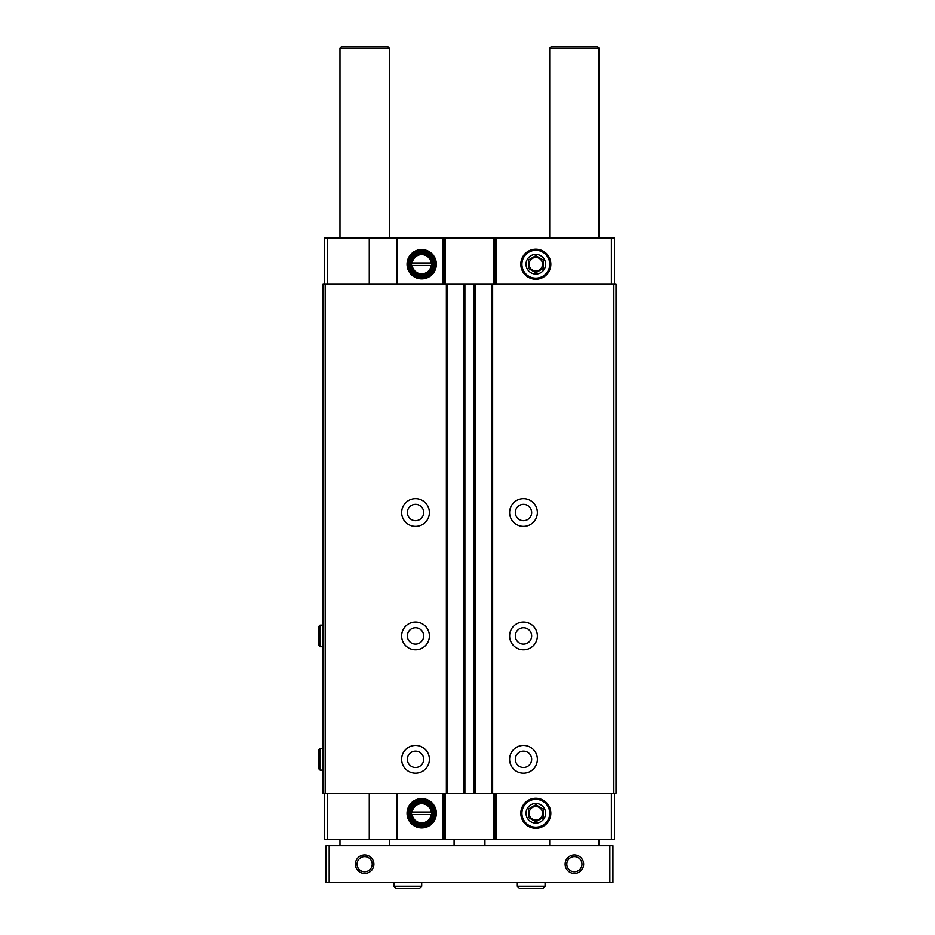 <?xml version="1.0" encoding="UTF-8"?>
<svg xmlns="http://www.w3.org/2000/svg" width="935" height="935" viewBox="0 0 935 935"><rect width="100%" height="100%" fill="white"/><g stroke="black" fill="none" stroke-linecap="round" stroke-linejoin="round"><path stroke-width="1.4" d="M431.175 262.98L411.517 262.98L411.517 265.458L412.206 265.458A9.56 9.56 0 0 0 431.175 265.458L431.876 265.458L431.876 262.98L431.175 262.98A9.56 9.56 0 0 0 412.206 262.98L411.517 262.98L411.517 265.458L431.876 265.458L431.876 262.98L431.175 262.98M431.175 812.059L411.517 812.059L411.517 814.525L412.206 814.525A9.56 9.56 0 0 0 431.175 814.525L431.876 814.525L431.876 812.059L431.175 812.059A9.56 9.56 0 0 0 412.206 812.059L411.517 812.059L411.517 814.525L431.876 814.525L431.876 812.059L431.175 812.059M327.612 284.275L327.612 238.004L369.255 238.004L369.255 284.275M421.697 278.864A14.644 14.644 0 0 0 434.378 256.903A14.644 14.644 0 0 0 409.016 256.903A14.644 14.644 0 0 0 421.697 278.864M397.013 284.275L397.013 238.004L614.482 238.004L614.482 284.275M369.255 238.004L397.013 238.004M327.612 238.004L324.527 238.004L324.527 284.275M369.255 793.242L369.255 839.513L324.527 839.513L324.527 793.242M327.612 793.242L327.612 839.513M325.17 284.275L322.984 284.275L322.984 793.242L616.025 793.242L616.025 284.275L325.17 284.275L325.17 793.242M613.851 284.275L613.851 793.242M523.483 498.659A13.885 13.885 0 0 1 535.51 519.474A13.885 13.885 0 0 1 511.468 519.474A13.885 13.885 0 0 1 523.483 498.659M523.483 622.044A13.885 13.885 0 0 1 535.51 642.859A13.885 13.885 0 0 1 511.468 642.859A13.885 13.885 0 0 1 523.483 622.044M523.483 745.429A13.885 13.885 0 0 1 535.51 766.256A13.885 13.885 0 0 1 511.468 766.256A13.885 13.885 0 0 1 523.483 745.429M491.401 284.275L491.401 793.242M475.366 284.275L475.366 793.242M463.643 284.275L463.643 793.242M447.608 284.275L447.608 793.242M415.526 498.659A13.885 13.885 0 0 1 427.54 519.474A13.885 13.885 0 0 1 403.499 519.474A13.885 13.885 0 0 1 415.526 498.659M415.526 622.044A13.885 13.885 0 0 1 427.54 642.859A13.885 13.885 0 0 1 403.499 642.859A13.885 13.885 0 0 1 415.526 622.044M415.526 745.429A13.885 13.885 0 0 1 427.54 766.256A13.885 13.885 0 0 1 403.499 766.256A13.885 13.885 0 0 1 415.526 745.429M611.396 284.275L611.396 238.004M535.825 279.226A15.007 15.007 0 0 0 548.822 256.716A15.007 15.007 0 0 0 522.829 256.716A15.007 15.007 0 0 0 535.825 279.226M494.954 284.275L494.954 238.004M444.055 284.275L444.055 238.004M614.482 793.242L614.482 839.513L494.954 839.513L494.954 793.242M611.396 793.242L611.396 839.513M535.825 828.293A15.007 15.007 0 0 0 548.822 805.795A15.007 15.007 0 0 0 522.829 805.795A15.007 15.007 0 0 0 535.825 828.293M493.715 793.242L493.715 839.513L494.954 839.513M493.715 839.513L397.013 839.513L397.013 793.242M444.055 793.242L444.055 839.513M421.697 827.931A14.644 14.644 0 0 0 434.378 805.97A14.644 14.644 0 0 0 409.016 805.97A14.644 14.644 0 0 0 421.697 827.931M369.255 839.513L397.013 839.513M523.483 751.132A8.17 8.17 0 0 1 530.566 763.392A8.17 8.17 0 0 1 516.412 763.392A8.17 8.17 0 0 1 523.483 751.132M415.526 751.132A8.17 8.17 0 0 1 422.597 763.392A8.17 8.17 0 0 1 408.443 763.392A8.17 8.17 0 0 1 415.526 751.132M523.483 627.747A8.17 8.17 0 0 1 530.566 640.008A8.17 8.17 0 0 1 516.412 640.008A8.17 8.17 0 0 1 523.483 627.747M415.526 627.747A8.17 8.17 0 0 1 422.597 640.008A8.17 8.17 0 0 1 408.443 640.008A8.17 8.17 0 0 1 415.526 627.747M523.483 504.362A8.17 8.17 0 0 1 530.566 516.623A8.17 8.17 0 0 1 516.412 516.623A8.17 8.17 0 0 1 523.483 504.362M415.526 504.362A8.17 8.17 0 0 1 422.597 516.623A8.17 8.17 0 0 1 408.443 516.623A8.17 8.17 0 0 1 415.526 504.362M421.697 823.782A10.484 10.484 0 0 0 430.778 808.05A10.484 10.484 0 0 0 412.615 808.05A10.484 10.484 0 0 0 421.697 823.782M421.697 824.238A10.951 10.951 0 0 0 431.175 807.817A10.951 10.951 0 0 0 412.206 807.817A10.951 10.951 0 0 0 421.697 824.238M421.697 825.009A11.723 11.723 0 0 0 431.841 807.431A11.723 11.723 0 0 0 411.54 807.431A11.723 11.723 0 0 0 421.697 825.009M421.697 825.628A12.342 12.342 0 0 0 432.379 807.127A12.342 12.342 0 0 0 411.003 807.127A12.342 12.342 0 0 0 421.697 825.628M421.697 826.867A13.569 13.569 0 0 0 433.443 806.508A13.569 13.569 0 0 0 409.939 806.508A13.569 13.569 0 0 0 421.697 826.867M421.697 274.703A10.484 10.484 0 0 0 430.778 258.972A10.484 10.484 0 0 0 412.615 258.972A10.484 10.484 0 0 0 421.697 274.703M421.697 275.171A10.951 10.951 0 0 0 431.175 258.75A10.951 10.951 0 0 0 412.206 258.75A10.951 10.951 0 0 0 421.697 275.171M421.697 275.942A11.723 11.723 0 0 0 431.841 258.364A11.723 11.723 0 0 0 411.54 258.364A11.723 11.723 0 0 0 421.697 275.942M421.697 276.561A12.342 12.342 0 0 0 432.379 258.048A12.342 12.342 0 0 0 411.003 258.048A12.342 12.342 0 0 0 421.697 276.561M421.697 277.788A13.569 13.569 0 0 0 433.443 257.429A13.569 13.569 0 0 0 409.939 257.429A13.569 13.569 0 0 0 421.697 277.788M609.854 845.684L326.07 845.684L326.07 882.698L612.939 882.698L612.939 845.684L609.854 845.684L609.854 882.698M583.639 864.185A9.256 9.256 0 0 1 569.754 872.203A9.256 9.256 0 0 1 569.754 856.179A9.256 9.256 0 0 1 583.639 864.185M373.883 864.185A9.256 9.256 0 0 1 359.998 872.203A9.256 9.256 0 0 1 359.998 856.179A9.256 9.256 0 0 1 373.883 864.185M329.155 845.684L329.155 882.698M339.954 238.004L339.954 48.293L389.299 48.293L389.299 238.004M339.954 845.684L339.954 839.513M339.954 48.293L341.485 46.75L387.756 46.75L389.299 48.293M549.71 238.004L549.71 48.293L599.066 48.293L599.066 238.004M549.71 845.684L549.71 839.513M549.71 48.293L551.253 46.75L597.523 46.75L599.066 48.293M484.926 839.513L484.926 845.684M372.212 864.185A7.585 7.585 0 0 1 360.84 870.754A7.585 7.585 0 0 1 360.84 857.617A7.585 7.585 0 0 1 372.212 864.185M581.967 864.185A7.585 7.585 0 0 1 570.595 870.754A7.585 7.585 0 0 1 570.595 857.617A7.585 7.585 0 0 1 581.967 864.185M393.927 882.698L393.927 886.24L395.937 888.25L393.927 886.24L393.927 882.698M517.324 882.698L517.324 886.24L519.322 888.25L517.324 886.24L517.324 882.698M320.05 770.101L322.984 770.101L320.05 770.101L318.975 769.026L320.05 770.101L320.05 748.514L318.975 749.59L318.975 769.026L318.975 749.59L320.05 750.676M320.05 646.716L322.984 646.716L320.05 646.716L318.975 645.641L320.05 646.716L320.05 625.129L318.975 626.205L318.975 645.641L318.975 626.205L320.05 627.292M535.825 804.813L543.177 809.055L543.177 817.529L535.825 821.771L528.474 817.529L528.474 809.055L535.825 804.813L528.474 809.055L528.474 817.529L535.825 821.771L543.177 817.529L543.177 809.055L535.825 804.813M535.825 803.504A9.794 9.794 0 0 1 544.31 818.183A9.794 9.794 0 0 1 527.34 818.183A9.794 9.794 0 0 1 535.825 803.504M549.733 813.298A13.908 13.908 0 0 1 528.871 825.336A13.908 13.908 0 0 1 528.871 801.248A13.908 13.908 0 0 1 549.733 813.298M535.825 820.03A6.732 6.732 0 0 0 541.657 809.92A6.732 6.732 0 0 0 529.993 809.92A6.732 6.732 0 0 0 535.825 820.03M535.825 255.734L543.177 259.977L543.177 268.462L535.825 272.704L528.474 268.462L528.474 259.977L535.825 255.734L528.474 259.977L528.474 268.462L535.825 272.704L543.177 268.462L543.177 259.977L535.825 255.734M535.825 254.425A9.794 9.794 0 0 1 544.31 269.116A9.794 9.794 0 0 1 527.34 269.116A9.794 9.794 0 0 1 535.825 254.425M549.733 264.219A13.908 13.908 0 0 1 528.871 276.269A13.908 13.908 0 0 1 528.871 252.181A13.908 13.908 0 0 1 549.733 264.219M535.825 270.951A6.732 6.732 0 0 0 541.657 260.853A6.732 6.732 0 0 0 529.993 260.853A6.732 6.732 0 0 0 535.825 270.951M442.828 284.275L442.828 238.004M492.64 284.275L492.64 793.242M474.127 284.275L474.127 793.242M464.882 284.275L464.882 793.242M446.369 284.275L446.369 793.242M496.193 284.275L496.193 238.004M493.715 284.275L493.715 238.004M445.294 284.275L445.294 238.004M496.193 793.242L496.193 839.513M445.294 793.242L445.294 839.513M442.828 793.242L442.828 839.513M421.697 882.698L421.697 886.24L393.927 886.24M545.082 882.698L545.082 886.24L517.324 886.24M389.299 845.684L389.299 839.513M599.066 845.684L599.066 839.513M454.083 839.513L454.083 845.684M421.697 886.24L419.686 888.25L395.937 888.25M545.082 886.24L543.071 888.25L519.322 888.25M322.984 748.514L320.05 748.514M322.984 625.129L320.05 625.129"/></g></svg>
